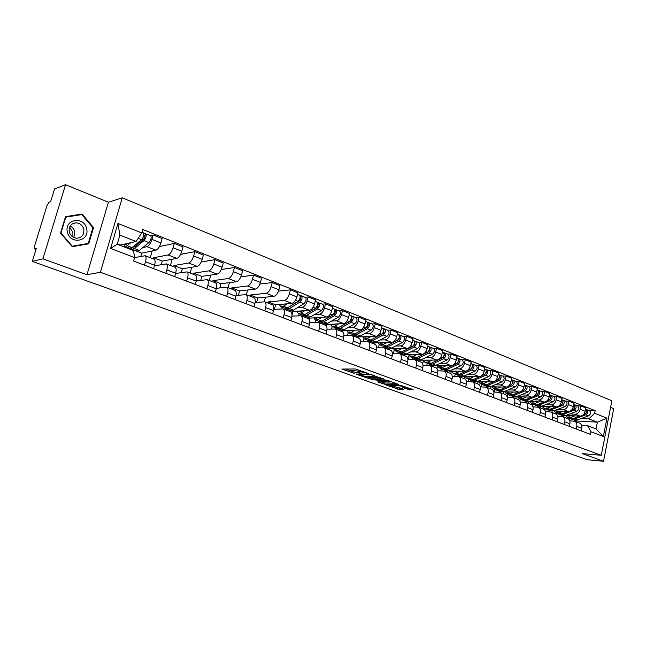 <?xml version="1.0" encoding="UTF-8"?>
<svg xmlns="http://www.w3.org/2000/svg" width="646" height="646" viewBox="0 0 646 646"><rect width="100%" height="100%" fill="white"/><g stroke="black" fill="none" stroke-linecap="round" stroke-linejoin="round"><path stroke-width="0.97" d="M368.301 373.533L355.583 368.995L341.871 369.044L354.234 373.372L351.149 371.87L351.86 371.507L361.203 373.453L358.126 371.943L360 371.571L368.301 373.533M405.026 386.679L404.218 387.463L402.418 387.519L409.338 389.829L413.149 389.627L400.181 385.186L386.51 385.161L399.341 389.522L403.847 389.352L399.091 387.632L389.328 385.654L389.99 385.379L399.123 385.614L410.363 388.617M86.96 274.744L108.423 202.23L65.537 184.716L42.927 258.844L86.96 274.744L100.388 272.265L601.289 455.301L582.207 453.581L603.542 461.284L587.053 459.71L32.3 261.38L36.281 248.419L34.658 248.847L35.998 249.34M42.927 258.844L32.3 261.38M383.385 379.089L369.698 374.123L355.849 374.066L369.649 378.847L383.441 378.855M386.865 380.082L398.76 384.467L384.653 384.241L377.652 381.915L383.667 381.818L379.977 380.421L370.965 379.525L386.865 380.082M65.537 184.716L54.53 188.963L50.638 201.641L48.975 202.238L47.037 205.476L34.513 246.223L34.658 248.847M108.423 202.23L122.247 197.813L611.851 400.762L601.289 455.301M603.542 461.284L613.7 408.643L610.575 407.368M120.503 245.52L120.649 245.02L136.08 241.475L119.881 235.128L117.217 244.253L133.472 250.519L134.643 257.592L145.14 255.735C146.214 256.519 146.327 258.529 145.487 261.759L144.51 265.183M133.246 249.655L132.729 250.236M140.796 256.381L141.716 253.151L155.985 250.212C157.931 249.437 159.57 247.014 160.902 242.961L151.883 239.383C150.542 243.461 148.911 245.9 146.981 246.691L142.806 247.596M151.883 239.383L153.142 234.974L150.405 235.612M129.781 249.098L129.983 248.403M153.611 268.639L154.58 265.223C155.403 262.01 155.274 260.007 154.184 259.224L153.982 259.143M160.902 242.961L162.146 238.568L153.142 234.974M154.41 265.813L166.353 263.907C167.467 264.707 167.621 266.701 166.813 269.899L165.861 273.282M159.457 246.538L174.258 243.413L173.031 247.773C171.723 251.803 170.076 254.201 168.105 254.952L153.635 257.754L153.312 258.885M150.26 257.714L152.173 250.995M174.719 276.649L175.664 273.274C176.463 270.093 176.301 268.106 175.171 267.307L174.961 267.226M161.274 264.585L162.267 261.081L176.875 258.392C178.869 257.649 180.517 255.267 181.817 251.254L183.036 246.917L174.258 243.413M175.615 273.46L187.033 271.877C188.188 272.685 188.374 274.663 187.59 277.828L186.662 281.18M180.622 254.338L194.842 251.641L193.647 255.953C192.363 259.934 190.707 262.292 188.697 263.011L173.887 265.571L173.572 266.693M170.423 265.482L172.175 259.256M195.302 284.458L196.222 281.123C196.99 277.974 196.796 275.995 195.625 275.188L195.415 275.107M181.26 272.564L182.309 268.817L197.248 266.354C199.283 265.651 200.938 263.31 202.214 259.345L203.393 255.057L194.842 251.641M196.263 280.953L207.196 279.645C208.383 280.461 208.601 282.431 207.842 285.556L206.938 288.875M201.229 262.001L214.908 259.66L213.745 263.923C212.486 267.864 210.822 270.173 208.771 270.868L193.647 273.201L193.34 274.308M190.102 273.056L191.701 267.274M215.368 292.073L216.265 288.77C217.008 285.661 216.781 283.691 215.57 282.875L215.36 282.786M200.777 280.324L201.867 276.367L217.121 274.13C219.188 273.452 220.843 271.159 222.103 267.242L223.25 262.995L214.908 259.66M216.378 288.294L226.859 287.22C228.086 288.043 228.329 290.006 227.594 293.098L226.714 296.377M221.287 269.511L234.482 267.484L233.351 271.7C232.108 275.592 230.444 277.869 228.361 278.523L212.938 280.647L212.639 281.745M209.304 280.461L210.782 275.059M234.934 299.494L235.806 296.231C236.533 293.155 236.275 291.201 235.031 290.369L234.813 290.288M219.842 287.866L220.956 283.739L236.501 281.713C238.6 281.067 240.264 278.806 241.499 274.938L242.621 270.739L234.482 267.484M235.984 295.488L246.045 294.608C247.305 295.448 247.58 297.394 246.869 300.455L246.005 303.693M240.837 276.868L253.579 275.115L252.473 279.29C251.254 283.134 249.59 285.37 247.466 286L231.761 287.914L231.47 288.996M228.062 287.68L229.419 282.633M254.031 306.737L254.879 303.515C255.582 300.463 255.299 298.525 254.023 297.685L253.797 297.596M238.455 295.214L239.593 290.934L255.412 289.109C257.544 288.496 259.216 286.275 260.427 282.447L261.517 278.289L253.579 275.115M255.097 302.522L264.771 301.827C266.063 302.667 266.362 304.605 265.668 307.633L264.836 310.839M259.886 284.079L272.216 282.568L271.134 286.695C269.939 290.498 268.268 292.703 266.12 293.292L250.155 295.012L249.865 296.086M246.376 294.738L247.636 290.006M272.66 313.811L273.492 310.613C274.17 307.601 273.856 305.671 272.555 304.823L272.321 304.734M256.64 302.376L257.802 297.967L273.872 296.328C276.036 295.747 277.707 293.559 278.902 289.771L279.968 285.661L272.216 282.568M273.743 309.41L283.045 308.869C284.369 309.717 284.692 311.638 284.022 314.642L283.206 317.808M278.466 291.136L290.409 289.836L289.36 293.922C288.181 297.685 286.501 299.849 284.329 300.414L268.114 301.948L267.84 303.006M264.262 301.682L265.441 297.184M290.853 320.707L291.661 317.549C292.323 314.57 291.984 312.648 290.652 311.8L290.409 311.703M274.421 309.353L275.592 304.831L291.903 303.378C294.091 302.821 295.771 300.673 296.934 296.926L297.976 292.864L290.409 289.836M291.927 316.152L300.891 315.741C302.247 316.597 302.594 318.51 301.948 321.482L301.149 324.615M286.315 308.667L285.669 308.723L285.395 309.773M304.993 297.241L308.174 296.942L307.149 300.979C305.994 304.702 304.314 306.834 302.11 307.375L297.305 307.771M281.664 308.764L282.084 307.133M308.61 327.449L309.402 324.324C310.04 321.369 309.684 319.463 308.32 318.607L308.077 318.51M291.992 315.361L292.969 311.542L309.507 310.266C311.719 309.741 313.399 307.617 314.545 303.919L315.563 299.897L308.174 296.942M309.684 322.758L318.325 322.459C319.705 323.323 320.077 325.221 319.447 328.16L318.672 331.269M303.563 315.288L302.821 315.345L302.554 316.387M322.306 304.145L325.527 303.878L324.526 307.876C323.388 311.558 321.708 313.649 319.479 314.166L314.618 314.513M298.678 315.684L299.171 313.73M325.964 334.03L326.731 330.938C327.352 328.015 326.965 326.117 325.584 325.253L325.334 325.164M309.466 320.077L309.967 318.098L326.706 316.992C328.943 316.492 330.631 314.408 331.753 310.742L332.747 306.761L325.527 303.878M327.013 329.218L335.363 329.024C336.76 329.888 337.155 331.778 336.55 334.685L335.791 337.761M320.424 321.765L319.592 321.813L319.334 322.847M339.223 310.887L342.477 310.653L341.5 314.61C340.385 318.252 338.698 320.319 336.453 320.804L331.535 321.102M315.321 322.419L315.878 320.182M342.913 340.466L343.664 337.406C344.27 334.507 343.858 332.625 342.445 331.753L342.202 331.656M326.254 325.794L326.577 324.51L343.51 323.573C345.772 323.089 347.459 321.038 348.565 317.412L349.534 313.471L342.477 310.653M343.947 335.54L352.005 335.435C353.435 336.308 353.846 338.181 353.257 341.064L352.514 344.108M336.913 328.103L335.993 328.144L335.742 329.169M355.752 317.485L359.047 317.275L358.094 321.191C356.996 324.793 355.308 326.828 353.039 327.296L348.073 327.546M331.6 328.992L332.222 326.496M335.799 324.001L332.642 324.793L331.931 324.211M359.483 346.749L360.21 343.72C360.799 340.854 360.371 338.98 358.934 338.108L358.683 338.011M342.566 331.818L342.824 330.784L359.943 329.993C362.228 329.541 363.908 327.522 364.998 323.937L365.943 320.036L359.047 317.275M360.484 341.734L368.277 341.702C369.722 342.582 370.166 344.447 369.593 347.298L368.866 350.31M352.555 334.321L352.03 334.337L351.787 335.347M371.918 323.929L375.245 323.751L374.309 327.627C373.235 331.188 371.547 333.199 369.254 333.635L364.239 333.845M347.54 335.395L348.21 332.658M375.673 352.894L376.392 349.898C376.957 347.055 376.513 345.198 375.051 344.318L374.801 344.213M358.465 337.923L358.716 336.921L376.004 336.275C378.306 335.847 379.993 333.853 381.059 330.308L381.988 326.448L375.245 323.751M376.642 347.79L384.192 347.839C385.654 348.719 386.114 350.568 385.557 353.394L384.855 356.374M368.18 340.385L367.453 341.516M387.729 330.227L391.08 330.082L390.168 333.917C389.11 337.446 387.422 339.416 385.113 339.844L380.05 340.006M363.133 341.645L363.868 338.633M391.508 358.901L392.203 355.93C392.752 353.12 392.292 351.271 390.814 350.39L390.555 350.285M374.026 343.922L374.26 342.921L391.71 342.42C394.036 342.009 395.715 340.054 396.773 336.542L397.67 332.714L391.08 330.082M392.445 353.725L399.753 353.83C401.239 354.719 401.715 356.56 401.174 359.354L400.48 362.309M383.538 346.313L382.763 347.653M403.185 336.388L406.568 336.275L405.68 340.071C404.638 343.567 402.951 345.505 400.617 345.909L395.522 346.03M378.403 347.75L379.194 344.431M406.996 364.78L407.674 361.841C408.207 359.055 407.731 357.214 406.229 356.326L405.971 356.229M389.247 349.785L389.481 348.792L407.077 348.436C409.419 348.041 411.098 346.111 412.14 342.638L413.02 338.851L406.568 336.275M407.901 359.539L414.974 359.693C416.484 360.589 416.969 362.414 416.444 365.184L415.774 368.107M398.582 352.118L398.114 352.127L397.758 353.653M418.309 342.42L421.717 342.332L420.853 346.095C419.827 349.551 418.14 351.464 415.798 351.844L410.662 351.925M393.357 353.709L394.213 350.075M422.145 370.521L422.807 367.614C423.332 364.853 422.831 363.028 421.313 362.14L421.055 362.035M404.146 355.526L404.38 354.549L422.113 354.315C424.462 353.943 426.15 352.038 427.168 348.606L428.032 344.851L421.717 342.332M423.009 365.224L429.873 365.434C431.399 366.33 431.899 368.147 431.391 370.893L430.737 373.784M413.303 357.803L412.826 357.811L412.439 359.507M433.119 348.323L436.543 348.259L435.695 351.981C434.685 355.405 433.006 357.295 430.64 357.65L425.472 357.698M408.006 359.531L408.934 355.558M436.962 376.15L437.617 373.267C438.125 370.538 437.608 368.721 436.082 367.824L435.808 367.719M418.737 361.146L418.963 360.177L436.833 360.072C439.191 359.717 440.879 357.844 441.88 354.436L442.72 350.721L436.543 348.259M437.794 370.804L444.448 371.054C445.99 371.951 446.515 373.751 446.023 376.473L445.377 379.339M427.717 363.367L427.24 363.375L426.812 365.224M447.605 354.105L451.053 354.056L450.23 357.747C449.236 361.13 447.549 362.995 445.175 363.335L439.974 363.351M422.694 363.746L423.348 360.888M451.473 381.657L452.111 378.798C452.604 376.093 452.071 374.292 450.528 373.396L450.262 373.291M433.03 366.653L433.248 365.693L451.231 365.709C453.613 365.37 455.293 363.52 456.286 360.153L457.102 356.471L451.053 354.056M452.265 376.263L458.725 376.553C460.283 377.45 460.816 379.242 460.34 381.939L459.71 384.774M441.832 368.826L441.355 368.818L440.903 370.82M461.793 359.757L465.265 359.733L464.45 363.391C463.473 366.742 461.793 368.583 459.403 368.898L454.17 368.882M436.93 368.495L437.479 366.08M465.677 387.043L466.299 384.217C466.775 381.536 466.234 379.743 464.676 378.847L464.401 378.742M448.938 371.103L465.338 371.224C467.728 370.909 469.408 369.084 470.377 365.749L471.184 362.099L465.265 359.733M447.024 372.048L447.242 371.095L447.856 371.095M466.428 381.616L472.702 381.939C474.269 382.836 474.818 384.62 474.358 387.293L473.736 390.103M455.664 374.163L455.18 374.155L454.703 376.295M475.682 365.297L479.171 365.297L478.379 368.923C477.418 372.233 475.739 374.05 473.34 374.349L468.084 374.292M450.795 373.533L451.328 371.127L453.145 373.194L456.1 373.073L460.259 371.184M479.59 392.324L480.196 389.522C480.656 386.865 480.099 385.081 478.524 384.184L478.25 384.071M463.142 376.416L479.146 376.626C481.545 376.327 483.224 374.527 484.185 371.224L484.968 367.614L479.171 365.297M460.743 377.329L461.454 376.392M480.293 386.857L486.39 387.212C487.972 388.109 488.538 389.885 488.085 392.526L487.48 395.312M469.214 379.396L468.73 379.388L468.237 381.649M489.288 370.723L492.801 370.739L492.018 374.333C491.073 377.619 489.393 379.404 486.987 379.695L481.698 379.606M464.321 378.709L464.821 376.432M493.205 397.492L493.802 394.714C494.255 392.082 493.681 390.313 492.099 389.409L491.824 389.304M476.974 381.616L492.672 381.915C495.086 381.633 496.766 379.856 497.711 376.586L498.478 373.008L492.801 370.739M474.18 382.505L474.858 381.576M493.875 392.001L499.802 392.372C501.393 393.277 501.966 395.045 501.53 397.661L500.941 400.423M482.497 384.523L482.013 384.515L481.496 386.889M502.62 376.037L506.141 376.077L505.382 379.63C504.445 382.884 502.774 384.645 500.359 384.919L495.046 384.806M477.572 383.813L478.048 381.641M506.553 402.555L507.134 399.801C507.57 397.193 506.989 395.433 505.39 394.528L505.115 394.423M490.484 386.728L505.931 387.099C508.354 386.833 510.025 385.081 510.954 381.843L511.705 378.298L506.141 376.077M487.35 387.576L488.029 386.663M507.175 397.04L512.94 397.435C514.547 398.348 515.128 400.092 514.701 402.692L514.127 405.422M495.522 389.554L495.03 389.538L494.497 392.017M515.678 381.245L519.222 381.301L518.48 384.83C517.551 388.052 515.879 389.788 513.457 390.047L508.127 389.901M490.564 388.819L491.017 386.736M519.626 407.513L520.2 404.792C520.619 402.2 520.03 400.455 518.415 399.551L518.14 399.438M503.307 393.729L503.735 391.734L518.916 392.179C521.346 391.928 523.018 390.2 523.938 386.994L524.673 383.482L519.222 381.301M500.262 392.558L500.949 391.654M520.208 401.982L525.812 402.401C527.427 403.306 528.032 405.05 527.612 407.618L527.047 410.331M508.289 394.48L507.796 394.464L507.247 397.04M528.485 386.348L532.038 386.429L531.311 389.918C530.398 393.107 528.727 394.827 526.296 395.069L520.951 394.892M532.441 412.374L532.998 409.677C533.41 407.109 532.805 405.373 531.182 404.469L530.907 404.356M516.638 396.644L531.65 397.161C534.089 396.927 535.752 395.223 536.656 392.041L537.383 388.561L532.038 386.429M518.415 399.551L512.94 397.435L513.118 396.523L513.61 396.539M532.974 406.827L538.433 407.263C540.064 408.167 540.67 409.903 540.266 412.447L539.717 415.136M520.805 399.317L520.313 399.301L519.925 401.142M541.033 391.347L544.594 391.452L543.884 394.908C542.987 398.073 541.324 399.761 538.885 399.987L533.515 399.793M515.807 398.542L516.17 396.789M544.998 417.138L545.547 414.466C545.943 411.922 545.329 410.202 543.698 409.289L543.415 409.176M529.316 401.465L544.134 402.046C546.573 401.82 548.244 400.14 549.132 396.991L549.835 393.543L544.594 391.452M525.343 402.24L525.529 401.319L526.03 401.336M545.49 411.575L550.812 412.027C552.443 412.939 553.065 414.659 552.669 417.187L552.128 419.843M533.079 404.057L532.587 404.041L532.304 405.381M553.331 396.256L556.909 396.369L556.214 399.801C555.334 402.934 553.67 404.606 551.224 404.816L545.838 404.59M528.057 403.265L528.38 401.715M557.312 421.814L557.845 419.157C558.233 416.638 557.611 414.926 555.972 414.013L555.689 413.908M541.736 406.189L556.367 406.835C558.814 406.625 560.478 404.961 561.358 401.844L562.052 398.429L556.909 396.369M537.496 407.028L537.706 406.019L538.207 406.035M557.764 416.234L562.941 416.702C564.588 417.615 565.218 419.319 564.838 421.83L564.305 424.462M545.127 408.708L544.626 408.684L544.408 409.75M565.403 401.061L568.989 401.198L568.302 404.598C567.438 407.699 565.775 409.354 563.32 409.548L557.926 409.298M540.088 407.901L540.371 406.512M569.384 426.392L569.909 423.768C570.289 421.265 569.651 419.561 568.004 418.656L567.721 418.543M553.913 410.832L568.375 411.526C570.822 411.332 572.485 409.693 573.349 406.6L574.028 403.209L568.989 401.198M549.423 411.768L549.657 410.63L550.158 410.654M569.796 420.812L574.843 421.289C576.498 422.201 577.136 423.897 576.765 426.384L576.24 428.992M556.949 413.27L556.448 413.246L556.263 414.167M577.233 405.785L580.835 405.93L580.165 409.306C579.309 412.374 577.645 414.005 575.19 414.191L569.78 413.925M551.886 412.447L552.144 411.187M581.222 430.882L581.739 428.282C582.111 425.803 581.465 424.115 579.809 423.203L579.527 423.09M565.864 415.386L580.148 416.129C582.603 415.951 584.259 414.328 585.115 411.268L585.777 407.909L580.835 405.93M561.124 416.42L561.382 415.152L561.875 415.176M561.382 415.152L556.448 413.246M549.657 410.63L544.626 408.684M537.706 406.019L532.587 404.041M525.529 401.319L520.313 399.301M513.118 396.523L507.796 394.464M500.464 391.637L495.03 389.538M487.552 386.655L482.013 384.515M474.382 381.568L468.73 379.388M460.953 376.384L455.18 374.155M447.242 371.095L441.355 368.818M433.248 365.693L427.24 363.375M418.963 360.177L412.826 357.811M404.38 354.549L398.114 352.127M389.481 348.792L383.086 346.329M374.26 342.921L367.727 340.394M358.716 336.921L352.03 334.337M342.824 330.784L335.993 328.144M326.577 324.51L319.592 321.813M309.967 318.098L302.821 315.345M292.969 311.542L285.669 308.723M275.592 304.831L268.114 301.948M257.802 297.967L250.155 295.012M239.593 290.934L231.761 287.914M220.956 283.739L212.938 280.647M201.867 276.367L193.647 273.201M182.309 268.817L173.887 265.571M162.267 261.081L153.635 257.754M141.716 253.151L132.874 249.736M120.649 245.02L117.362 243.752M581.594 425.294L587.561 425.666L596.024 428.928L597.348 422.169L588.902 418.858L594.635 413.279L606.925 418.172L603.364 436.518L591.001 431.803L590.492 434.403L133.641 261.065L134.643 257.592L110.619 248.427L117.935 223.451L141.74 232.931L136.08 241.475M594.635 413.279L595.144 410.703L142.734 229.5L141.74 232.931M100.388 272.265L122.247 197.813M93.533 227.594L82.074 214.044L65.504 216.66L60.514 233.101L72.263 246.699L88.712 243.808L93.533 227.594L92.895 227.772M576.28 421.838L576.458 420.974L597.348 422.169L606.925 418.172M588.902 418.858L581.416 418.455M568.545 417.752L568.044 417.728L567.866 418.6M576.458 420.974L568.044 417.728M588.845 410.412L595.144 410.703M563.465 416.904L563.7 415.749M591.001 431.803L587.561 425.666M110.619 248.427L117.217 244.253M117.935 223.451L119.881 235.128M596.024 428.928L603.364 436.518M79.733 214.908L65.383 217.056M79.644 214.803L82.074 214.044M358.199 371.636L358.433 370.675L359.927 370.303M358.296 371.232L353.281 370.255L352.982 371.515M351.222 371.571L351.456 370.618L353.281 370.255M345.198 368.939L351.327 371.151M365.902 376.408L369.948 377.603L380.518 377.781M371.49 374.874L358.126 374.543L365.442 376.4L373.646 376.521L374.414 376.15L371.571 374.527M395.602 383.256L384.943 383.013L384.653 384.241M381.075 381.875L384.943 383.013M389.255 382.052L389.926 381.754L384.055 380.163L380.591 380.211L384.297 381.616L389.255 382.052M395.925 387.229L401.085 388.351M132.6 247.216L134.651 246.853L144.163 238.931L145.415 233.747L150.671 235.717M133.859 246.166L134.966 246.594M131.299 248.177L132.099 249.219L134.416 248.549L143.937 240.635C146.053 237.93 146.682 235.653 145.834 233.787M132.341 249.308L137 251.108L139.334 250.446L148.887 242.589C151.011 239.892 151.632 237.623 150.776 235.758M141.902 239.416L144.228 238.883M143.848 235.217L145.189 235.75M128.263 243.267L125.566 244.568L125.058 244.01M127.101 243.534L127.682 243.76M125.066 246.497L129.781 248.314L132.083 247.644L141.587 239.714C143.703 237.001 144.333 234.716 143.493 232.859L143.388 232.818M123.814 244.293L124.831 246.409L127.125 245.722L130.702 242.71M143.727 233.077L145.415 233.747M69.615 227.012L72.901 232.552L72.885 236.961M67.386 231.971C69.913 245.052 90.02 241.499 86.645 228.757C84.303 215.812 64.043 219.002 67.386 231.971M69.227 231.72C70.414 235.685 72.974 237.841 76.914 238.213C82.026 237.607 84.319 234.635 83.794 229.29C82.607 225.301 80.023 223.136 76.034 222.789C70.971 223.419 68.702 226.399 69.227 231.72M73.846 237.486L74.791 231.809C74.12 229.152 72.546 227.239 70.091 226.076M88.236 243.421L72.304 246.223L60.926 233.053L65.755 217.121L81.808 214.585L92.911 227.707L88.236 243.421L72.037 246.433M65.319 217.258L65.755 217.121M288.116 307.423L299.986 300.511L300.915 295.731L305.348 297.386M286.008 308.368L286.727 308.925L289.416 308.546L299.905 302.102C302.126 299.776 302.627 297.677 301.416 295.82M287.018 309.038L290.765 310.484L293.462 310.112L303.967 303.701C306.188 301.383 306.689 299.292 305.477 297.435M299.486 299.534L300.818 299.413M300.18 297.33L300.858 297.604M284.482 304.04L281.414 304.944L280.752 304.371M283.174 304.153L283.869 304.428M281.034 306.729L284.813 308.182L287.494 307.803L297.976 301.343C300.196 299.009 300.705 296.91 299.494 295.052L299.373 295.004M279.282 304.5L280.744 306.616L283.416 306.228L287.349 303.781M299.792 295.287L300.915 295.731M283.231 304.177L284.426 304.072M305.59 314.142L317.428 307.399L318.316 302.675L322.669 304.29M303.362 315.095L304.064 315.619L306.785 315.272L317.356 308.982C319.584 306.697 320.077 304.621 318.833 302.764M304.363 315.733L308.005 317.146L310.734 316.798L321.328 310.548C323.557 308.263 324.05 306.196 322.798 304.339M317.049 306.341L318.3 306.236M317.671 304.282L318.284 304.524M301.981 310.847L298.88 311.719L298.202 311.138M300.656 310.952L301.359 311.219M298.517 313.48L302.191 314.901L304.912 314.545L315.474 308.239C317.703 305.946 318.195 303.87 316.96 302.013L316.831 301.965M296.716 311.251L298.218 313.367L300.931 313.003L304.888 310.621M317.267 302.247L318.316 302.675M322.685 320.699L334.475 314.134L335.331 309.45L339.594 311.041M320.319 321.668L321.005 322.16L323.759 321.845L334.41 315.7C336.647 313.455 337.131 311.404 335.847 309.547M321.312 322.281L324.865 323.654L327.627 323.339L338.294 317.234C340.531 314.99 341.007 312.947 339.723 311.089M334.208 312.995L335.363 312.914M334.757 311.073L335.306 311.291M319.084 317.501L315.951 318.333L315.256 317.751M317.751 317.59L318.462 317.864M315.595 320.077L319.181 321.458L321.934 321.135L332.577 314.973C334.806 312.721 335.29 310.669 334.014 308.812L333.885 308.764M313.754 317.848L315.296 319.956L318.042 319.625L322.023 317.307M334.329 309.054L335.331 309.45M339.416 327.094L351.125 320.715L351.949 316.08L356.132 317.63M336.905 328.087L337.575 328.564L340.361 328.265L351.077 322.273C353.322 320.061 353.79 318.026 352.482 316.177M337.882 328.677L341.346 330.017L344.132 329.726L354.872 323.767C357.117 321.563 357.577 319.536 356.261 317.687M350.964 319.512L352.046 319.447M351.456 317.711L351.949 317.905M334.45 324.074L335.129 324.381M332.294 326.521L335.783 327.869L338.569 327.57L349.284 321.563C351.521 319.35 351.989 317.315 350.689 315.458L350.552 315.41M330.405 324.3L331.987 326.4L334.765 326.101L338.77 323.832M351.004 315.7L351.949 316.08M355.801 333.344L367.404 327.151L368.204 322.556L372.298 324.082M353.12 334.37L353.774 334.814L356.584 334.547L367.372 328.693C369.617 326.521 370.077 324.51 368.737 322.661M354.081 334.935L357.456 336.243L360.282 335.977L371.079 330.154C373.331 327.99 373.784 325.98 372.435 324.13M367.34 325.891L368.341 325.834M367.784 324.195L368.212 324.365M352.143 330.356L348.953 331.115L348.234 330.534M350.786 330.421L351.359 330.784M348.622 332.827L352.022 334.144L354.832 333.869L365.612 327.998C367.865 325.818 368.317 323.808 366.985 321.958L366.847 321.902M346.692 330.607L348.307 332.706L351.109 332.432L355.147 330.219M367.308 322.201L368.204 322.556M371.87 339.433L383.328 333.441L383.74 330.526M368.979 340.507L372.459 340.692L383.304 334.967C385.557 332.835 386.001 330.841 384.636 328.992L383.248 328.556M369.932 341.056L373.226 342.332L376.069 342.089L386.93 336.396C389.183 334.273 389.627 332.278 388.254 330.437L388.117 330.381M383.344 332.125L384.273 332.084M368.123 336.574L364.909 337.301L364.183 336.719M366.758 336.623L367.243 337.042M364.586 338.988L367.905 340.272L370.747 340.03L381.584 334.289C383.837 332.149 384.281 330.154 382.916 328.313L382.779 328.257M362.624 336.776L364.271 338.867L367.106 338.617L371.159 336.461M383.756 330.292L384.095 328.887M387.705 345.335L398.897 339.594L399.357 336.703M384.499 346.514L387.98 346.7L398.881 341.112C401.142 339.005 401.57 337.034 400.181 335.193L398.84 334.765M385.436 347.047L388.65 348.283L391.516 348.073L402.434 342.509C404.687 340.41 405.115 338.447 403.718 336.606L403.58 336.55M398.994 338.238L399.858 338.205M383.756 342.646L380.526 343.349L379.775 342.768M382.384 342.687L382.779 343.155M380.211 345.029L383.441 346.272L386.308 346.054L397.201 340.45C399.462 338.342 399.89 336.364 398.501 334.523L398.364 334.466M378.209 342.808L379.888 344.899L382.747 344.673L386.825 342.566M399.365 336.235L399.632 335.088M412.81 346.272L414.126 345.61L414.627 342.76M399.68 352.393L403.177 352.587L414.126 347.12C416.387 345.045 416.807 343.099 415.394 341.258L414.086 340.846M400.609 352.902L403.742 354.113L406.633 353.919L417.599 348.485C419.86 346.426 420.271 344.471 418.858 342.638L418.713 342.582M414.296 344.213L415.095 344.197M399.058 348.598L395.796 349.26L395.045 348.678M397.67 348.63L397.993 349.139M395.489 350.923L398.647 352.143L401.537 351.949L412.479 346.466C414.74 344.399 415.16 342.445 413.747 340.603L413.61 340.547M393.454 348.711L395.174 350.802L398.049 350.6L402.143 348.533M414.611 342.114L414.837 341.145M427.935 352.038L429.033 351.505L429.566 348.695M414.546 358.142L418.043 358.336L429.041 352.999C431.302 350.956 431.714 349.026 430.276 347.193L429.009 346.797M415.459 358.635L418.519 359.822L421.426 359.652L432.44 354.331C434.701 352.304 435.105 350.374 433.66 348.541L433.523 348.485M429.267 350.067L430.01 350.059M414.029 354.42L410.751 355.058L409.984 354.476M412.632 354.436L412.883 354.977M410.452 356.705L413.529 357.892L416.436 357.714L427.434 352.361C429.695 350.318 430.107 348.388 428.669 346.555L428.524 346.498M408.385 354.493L410.129 356.576L413.028 356.398L417.138 354.379M429.525 347.903L429.719 347.072M442.688 357.706L443.616 357.27L444.19 354.509M429.097 363.771L432.602 363.973L443.64 358.748C445.902 356.745 446.305 354.824 444.844 352.999L443.616 352.619M430.002 364.255L432.982 365.402L435.913 365.256L446.959 360.056C449.228 358.062 449.624 356.148 448.163 354.323L448.017 354.266M443.923 355.809L444.601 355.801M428.678 360.121L425.383 360.726L424.608 360.145M427.24 360.129L427.458 360.694M425.1 362.358L428.104 363.52L431.027 363.367L442.066 358.126C444.327 356.116 444.731 354.202 443.269 352.369L443.124 352.312M423.001 360.153L424.769 362.228L427.692 362.075L431.819 360.105M444.117 353.596L444.278 352.877M457.102 363.278L457.893 362.907L458.498 360.202M443.342 369.286L446.854 369.488L457.925 364.376C460.194 362.406 460.582 360.508 459.104 358.683L457.917 358.312M444.238 369.754L447.153 370.877L450.1 370.747L461.179 365.66C463.448 363.698 463.836 361.8 462.35 359.983L462.205 359.919M458.264 361.421L458.886 361.421M443.027 365.701L439.716 366.282L438.933 365.693M441.493 365.701L441.735 366.29M439.433 367.897L442.373 369.027L445.312 368.898L456.383 363.771C458.652 361.792 459.04 359.895 457.562 358.07L457.416 358.013M437.31 365.693L439.102 367.768L442.042 367.631L446.184 365.701M458.402 359.184L458.539 358.562M471.209 368.737L471.879 368.438L472.517 365.773M457.303 374.68L460.816 374.898L471.919 369.892C474.188 367.954 474.568 366.072 473.066 364.255L471.911 363.892M458.184 375.14L461.026 376.23L463.99 376.125L475.109 371.151C477.37 369.213 477.757 367.34 476.247 365.523L476.102 365.466M472.299 366.928L472.872 366.928M457.077 371.159L453.75 371.716L452.959 371.135M455.454 371.151L455.721 371.765M453.484 373.323L456.342 374.43L459.306 374.309L470.409 369.302C472.678 367.356 473.058 365.466 471.556 363.65L471.41 363.593M472.379 364.667L472.492 364.126M485.009 374.099L485.574 373.848L486.285 371.28M470.974 379.969L474.487 380.187L485.622 375.294C487.892 373.38 488.263 371.515 486.745 369.706L485.622 369.359M471.846 380.413L474.624 381.487L477.604 381.398L488.747 376.529C491.017 374.615 491.38 372.758 489.862 370.949L489.716 370.893M486.05 372.322L486.567 372.322M470.845 376.513L467.502 377.046L466.703 376.457M469.133 376.489L469.424 377.119M467.236 378.629L470.038 379.711L473.009 379.614L480.236 376.432M465.063 376.44L466.897 378.499L469.876 378.403L474.035 376.553M480.753 376.206L484.145 374.712C486.414 372.799 486.785 370.933 485.267 369.116L485.122 369.06M486.067 370.045L486.172 369.577M498.518 379.355L499.689 376.61M484.371 385.153L487.883 385.371L499.051 380.583C501.312 378.701 501.676 376.852 500.141 375.043L499.051 374.712M485.235 385.581L487.94 386.631L490.936 386.558L502.112 381.794C504.373 379.913 504.736 378.072 503.194 376.263L503.048 376.206M499.511 377.603L499.98 377.611M484.33 381.762L480.971 382.262L480.164 381.681M482.538 381.721L482.845 382.367M480.713 383.837L483.45 384.895L486.438 384.814L493.31 381.859M478.516 381.649L480.374 383.708L483.361 383.627L487.536 381.818M494.747 381.245L497.598 380.018C499.867 378.128 500.23 376.279 498.696 374.47L498.55 374.414M499.471 375.326L499.56 374.914M511.753 384.507L512.851 381.859M497.501 390.232L501.013 390.459L512.205 385.767C514.466 383.91 514.822 382.085 513.271 380.284L512.213 379.961M498.357 390.652L500.997 391.67L504.009 391.613L515.201 386.954C517.462 385.097 517.817 383.272 516.259 381.471L516.114 381.415M512.698 382.787L513.126 382.795M497.541 386.897L494.174 387.374L493.358 386.793M495.668 386.849L496.007 387.503M493.924 388.94L496.596 389.966L499.6 389.909L506.319 387.083M491.703 386.752L493.584 388.803L496.588 388.739L500.763 386.978M508.249 386.276L510.784 385.21C513.045 383.353 513.4 381.52 511.85 379.719L511.705 379.654M524.713 389.562L525.763 387.011M510.372 395.207L513.885 395.441L525.093 390.846C527.354 389.021 527.701 387.204 526.135 385.412L525.109 385.097M511.212 395.618L513.804 396.612L516.824 396.579L528.032 392.009C530.293 390.184 530.641 388.375 529.066 386.583L528.921 386.518M510.493 391.936L507.11 392.388L506.294 391.807M508.547 391.88L508.911 392.542M506.876 393.939L509.484 394.948L512.496 394.9L519.118 392.179M504.631 391.759L506.529 393.802L509.541 393.761L513.731 392.025M521.427 391.234L523.704 390.297C525.965 388.464 526.312 386.655 524.746 384.855L524.592 384.798M537.415 394.52L538.417 392.065M522.994 400.084L526.506 400.326L537.73 395.828C539.991 394.028 540.331 392.227 538.748 390.434L537.755 390.136M523.825 400.488L526.353 401.457L529.381 401.441L540.605 396.967C542.866 395.166 543.205 393.374 541.623 391.581L541.469 391.524M523.187 396.87L519.796 397.306L518.98 396.725M521.177 396.797L521.556 397.476M519.57 398.84L522.113 399.826L525.141 399.793L531.698 397.161M517.301 396.668L519.222 398.703L522.243 398.679L526.442 396.983M534.307 396.119L536.366 395.287C538.627 393.487 538.966 391.686 537.383 389.893L537.23 389.837M549.867 399.381L550.812 397.024M535.372 404.864L538.877 405.115L550.117 400.714C552.378 398.929 552.71 397.153 551.111 395.368L550.142 395.077M536.188 405.26L538.659 406.213L541.703 406.205L552.936 401.82C555.197 400.052 555.528 398.275 553.929 396.491L553.775 396.434M535.639 401.715L532.239 402.127L531.416 401.546M533.556 401.626L533.959 402.313M532.013 403.645L534.508 404.606L537.545 404.598L544.045 402.038M529.728 401.481L531.666 403.516L534.702 403.5L538.901 401.836M546.92 400.916L548.777 400.181C551.038 398.404 551.369 396.62 549.77 394.835L549.625 394.771M562.068 404.154L562.981 401.893M546.887 406.584L546.395 406.996M547.509 409.564L551.014 409.814L562.262 405.494C564.523 403.742 564.846 401.982 563.231 400.197L562.295 399.922M548.317 409.944L550.731 410.872L553.784 410.88L565.032 406.592C567.293 404.84 567.608 403.08 566.001 401.303L565.848 401.239M547.848 406.455L544.441 406.851L543.609 406.277M545.708 406.366L546.12 407.053M544.223 408.361L546.653 409.298L549.706 409.306L556.158 406.819M541.921 406.197L543.875 408.224L546.92 408.224L551.119 406.6M559.266 405.631L560.946 404.977C563.207 403.225 563.53 401.457 561.923 399.68L561.923 399.68M574.036 408.837L574.908 406.665M558.766 411.195L558.176 411.68M559.42 414.167L562.916 414.417L574.173 410.194C576.434 408.466 576.749 406.714 575.126 404.945L574.213 404.671M560.219 414.538L562.577 415.451L565.638 415.475L576.894 411.26C579.147 409.54 579.462 407.796 577.839 406.019L577.685 405.963M559.824 411.114L556.408 411.494L555.576 410.913M557.619 411.009L558.055 411.704M556.198 412.988L558.58 413.908L561.632 413.925L568.044 411.51M553.888 410.84L555.851 412.851L558.903 412.867L563.11 411.276M571.363 410.258L572.889 409.685C575.142 407.957 575.465 406.205 573.842 404.428L573.842 404.428M585.769 413.432L586.6 411.357M570.426 415.725L569.764 416.258L569.312 415.564M571.104 418.681L574.601 418.939L585.865 414.797C588.118 413.093 588.425 411.357 586.794 409.596L585.906 409.338M571.888 419.044L574.197 419.94L577.266 419.973L588.53 415.846C590.783 414.151 591.09 412.414 589.451 410.654L589.297 410.59M571.573 415.685L568.157 416.04L567.309 415.459M567.947 417.526L570.273 418.422L573.341 418.455L579.696 416.105M562.916 414.417L565.638 415.475L567.592 417.389L570.66 417.413L574.867 415.854M583.217 414.813L584.598 414.304C586.851 412.6 587.157 410.864 585.542 409.096M573.349 406.6L568.302 404.598M561.358 401.844L556.214 399.801M549.132 396.991L543.884 394.908M536.656 392.041L531.311 389.918M523.938 386.994L518.48 384.83M510.954 381.843L505.382 379.63M497.711 376.586L492.018 374.333M484.185 371.224L478.379 368.923M470.377 365.749L464.45 363.391M456.286 360.153L450.23 357.747M441.88 354.436L435.695 351.981M427.168 348.606L420.853 346.095M412.14 342.638L405.68 340.071M396.773 336.542L390.168 333.917M381.059 330.308L374.309 327.627M364.998 323.937L358.094 321.191M348.565 317.412L341.5 314.61M331.753 310.742L324.526 307.876M314.545 303.919L307.149 300.979M296.934 296.926L289.36 293.922M278.902 289.771L271.134 286.695M260.427 282.447L252.473 279.29M241.499 274.938L233.351 271.7M222.103 267.242L213.745 263.923M202.214 259.345L193.647 255.953M181.817 251.254L173.031 247.773M585.115 411.268L580.165 409.306M580.148 416.129L575.19 414.191M568.375 411.526L563.32 409.548M569.909 423.768L564.838 421.83M556.367 406.835L551.224 404.816M557.845 419.157L552.669 417.187M544.134 402.046L538.885 399.987M545.547 414.466L540.266 412.447M531.65 397.161L526.296 395.069M532.998 409.677L527.612 407.618M518.916 392.179L513.457 390.047M520.2 404.792L514.701 402.692M505.931 387.099L500.359 384.919M507.134 399.801L501.53 397.661M492.672 381.915L486.987 379.695M493.802 394.714L488.085 392.526M479.146 376.626L473.34 374.349M480.196 389.522L474.358 387.293M465.338 371.224L459.403 368.898M466.299 384.217L460.34 381.939M451.231 365.709L445.175 363.335M452.111 378.798L446.023 376.473M436.833 360.072L430.64 357.65M437.617 373.267L431.391 370.893M422.113 354.315L415.798 351.844M422.807 367.614L416.444 365.184M407.077 348.436L400.617 345.909M407.674 361.841L401.174 359.354M391.71 342.42L385.113 339.844M392.203 355.93L385.557 353.394M376.004 336.275L369.254 333.635M376.392 349.898L369.593 347.298M359.943 329.993L353.039 327.296M360.21 343.72L353.257 341.064M343.51 323.573L336.453 320.804M343.664 337.406L336.55 334.685M326.706 316.992L319.479 314.166M326.731 330.938L319.447 328.16M309.507 310.266L302.11 307.375M309.402 324.324L301.948 321.482M291.903 303.378L284.329 300.414M291.661 317.549L284.022 314.642M273.872 296.328L266.12 293.292M273.492 310.613L265.668 307.633M255.412 289.109L247.466 286M254.879 303.515L246.869 300.455M236.501 281.713L228.361 278.523M235.806 296.231L227.594 293.098M217.121 274.13L208.771 270.868M216.265 288.77L207.842 285.556M197.248 266.354L188.697 263.011M196.222 281.123L187.59 277.828M176.875 258.392L168.105 254.952M175.664 273.274L166.813 269.899M155.985 250.212L146.981 246.691M154.58 265.223L145.487 261.759M581.739 428.282L576.765 426.384M360.274 370.424L360 371.571M359.16 370.295L358.861 371.563M352.167 370.247L351.86 371.507M369.948 377.603L369.649 378.847M368.22 377.24L367.929 378.475M370.352 374.195L370.247 374.615M358.401 373.986L358.28 374.47M383.231 382.65L382.941 383.877M380.163 379.622L379.977 380.421M378.346 379.59L378.241 380.05M372.597 379.477L372.492 379.937M384.16 379.695L384.055 380.163M380.946 379.638L380.833 380.098M407.901 388.238L407.618 389.465M399.228 385.161L399.123 385.614M390.095 384.935L389.99 385.379M399.624 388.311L399.341 389.522M397.928 387.947L397.645 389.158M409.621 388.601L409.338 389.829M134.416 248.549L139.334 250.446M143.937 240.635L148.887 242.589M127.125 245.722L132.083 247.644M138.147 238.358L141.587 239.714M289.416 308.546L293.462 310.112M299.905 302.102L303.967 303.701M283.416 306.228L287.494 307.803M295.497 300.366L297.976 301.343M306.785 315.272L310.734 316.798M317.356 308.982L321.328 310.548M300.931 313.003L304.912 314.545M313.124 307.31L315.474 308.239M323.759 321.845L327.627 323.339M334.41 315.7L338.294 317.234M318.042 319.625L321.934 321.135M330.34 314.101L332.577 314.973M340.361 328.265L344.132 329.726M351.077 322.273L354.872 323.767M334.765 326.101L338.569 327.57M347.168 320.731L349.284 321.563M356.584 334.547L360.282 335.977M367.372 328.693L371.079 330.154M351.109 332.432L354.832 333.869M363.609 327.207L365.612 327.998M372.459 340.692L376.069 342.089M383.304 334.967L386.93 336.396M367.106 338.617L370.747 340.03M379.686 333.546L381.584 334.289M387.98 346.7L391.516 348.073M398.881 341.112L402.434 342.509M382.747 344.673L386.308 346.054M395.409 339.739L397.201 340.45M403.177 352.587L406.633 353.919M414.126 347.12L417.599 348.485M398.049 350.6L401.537 351.949M410.783 345.804L412.479 346.466M418.043 358.336L421.426 359.652M429.041 352.999L432.44 354.331M413.028 356.398L416.436 357.714M425.835 351.731L427.434 352.361M432.602 363.973L435.913 365.256M443.64 358.748L446.959 360.056M427.692 362.075L431.027 363.367M440.556 357.537L442.066 358.126M446.854 369.488L450.1 370.747M457.925 364.376L461.179 365.66M442.042 367.631L445.312 368.898M454.97 363.214L456.383 363.771M460.816 374.898L463.99 376.125M471.919 369.892L475.109 371.151M456.1 373.073L459.306 374.309M469.077 368.769L470.409 369.302M474.487 380.187L477.604 381.398M485.622 375.294L488.747 376.529M469.876 378.403L473.009 379.614M482.893 374.22L484.145 374.712M487.883 385.371L490.936 386.558M499.051 380.583L502.112 381.794M483.361 383.627L486.438 384.814M496.427 379.549L497.598 380.018M501.013 390.459L504.009 391.613M512.205 385.767L515.201 386.954M496.588 388.739L499.6 389.909M509.686 384.774L510.784 385.21M513.885 395.441L516.824 396.579M525.093 390.846L528.032 392.009M509.541 393.761L512.496 394.9M522.679 389.893L523.704 390.297M526.506 400.326L529.381 401.441M537.73 395.828L540.605 396.967M522.243 398.679L525.141 399.793M535.405 394.916L536.366 395.287M538.877 405.115L541.703 406.205M550.117 400.714L552.936 401.82M534.702 403.5L537.545 404.598M547.889 399.834L548.777 400.181M551.014 409.814L553.784 410.88M562.262 405.494L565.032 406.592M546.92 408.224L549.706 409.306M560.13 404.654L560.946 404.977M574.173 410.194L576.894 411.26M558.903 412.867L561.632 413.925M572.13 409.386L572.889 409.685M574.601 418.939L577.266 419.973M585.865 414.797L588.53 415.846M570.66 417.413L573.341 418.455M583.903 414.021L584.598 414.304M579.809 423.203L574.843 421.289M154.184 259.224L145.14 255.735M175.171 267.307L166.353 263.907M195.625 275.188L187.033 271.877M215.57 282.875L207.196 279.645M235.031 290.369L226.859 287.22M254.023 297.685L246.045 294.608M272.555 304.823L264.771 301.827M290.652 311.8L283.045 308.869M308.32 318.607L300.891 315.741M325.584 325.253L318.325 322.459M342.445 331.753L335.363 329.024M358.934 338.108L352.005 335.435M375.051 344.318L368.277 341.702M390.814 350.39L384.192 347.839M406.229 356.326L399.753 353.83M421.313 362.14L414.974 359.693M436.082 367.824L429.873 365.434M450.528 373.396L444.448 371.054M464.676 378.847L458.725 376.553M478.524 384.184L472.702 381.939M492.099 389.409L486.39 387.212M505.39 394.528L499.802 392.372M531.182 404.469L525.812 402.401M543.698 409.289L538.433 407.263M555.972 414.013L550.812 412.027M568.004 418.656L562.941 416.702M35.982 249.396L34.504 248.855M358.255 373.986L358.142 374.486M374.543 375.609L374.414 376.15M390.047 381.237L389.926 381.754M380.728 379.63L380.615 380.123M389.506 384.919L389.385 385.436M141.942 232.237L143.493 232.859M72.11 223.96L76.034 222.789M297.604 294.301L299.494 295.052M315.208 301.319L316.96 302.013M332.391 308.166L334.014 308.812M349.195 314.868L350.689 315.458M365.612 321.409L366.985 321.958M384.636 328.992L388.254 330.437M381.657 327.813L382.916 328.313M400.181 335.193L403.718 336.606M397.355 334.071L398.501 334.523M415.394 341.258L418.858 342.638M412.705 340.192L413.747 340.603M430.276 347.193L433.66 348.541M427.725 346.175L428.669 346.555M444.844 352.999L448.163 354.323M442.429 352.038L443.269 352.369M459.104 358.683L462.35 359.983M456.811 357.771L457.562 358.07M473.066 364.255L476.247 365.523M470.902 363.391L471.556 363.65M486.745 369.706L489.862 370.949M484.694 368.89L485.267 369.116M500.141 375.043L503.194 376.263M498.203 374.276L498.696 374.47M513.271 380.284L516.259 381.471M511.446 379.549L511.85 379.719M526.135 385.412L529.066 386.583M538.748 390.434L541.623 391.581M551.111 395.368L553.929 396.491M563.231 400.197L566.001 401.303M575.126 404.945L577.839 406.019M586.794 409.596L589.451 410.654"/></g></svg>

